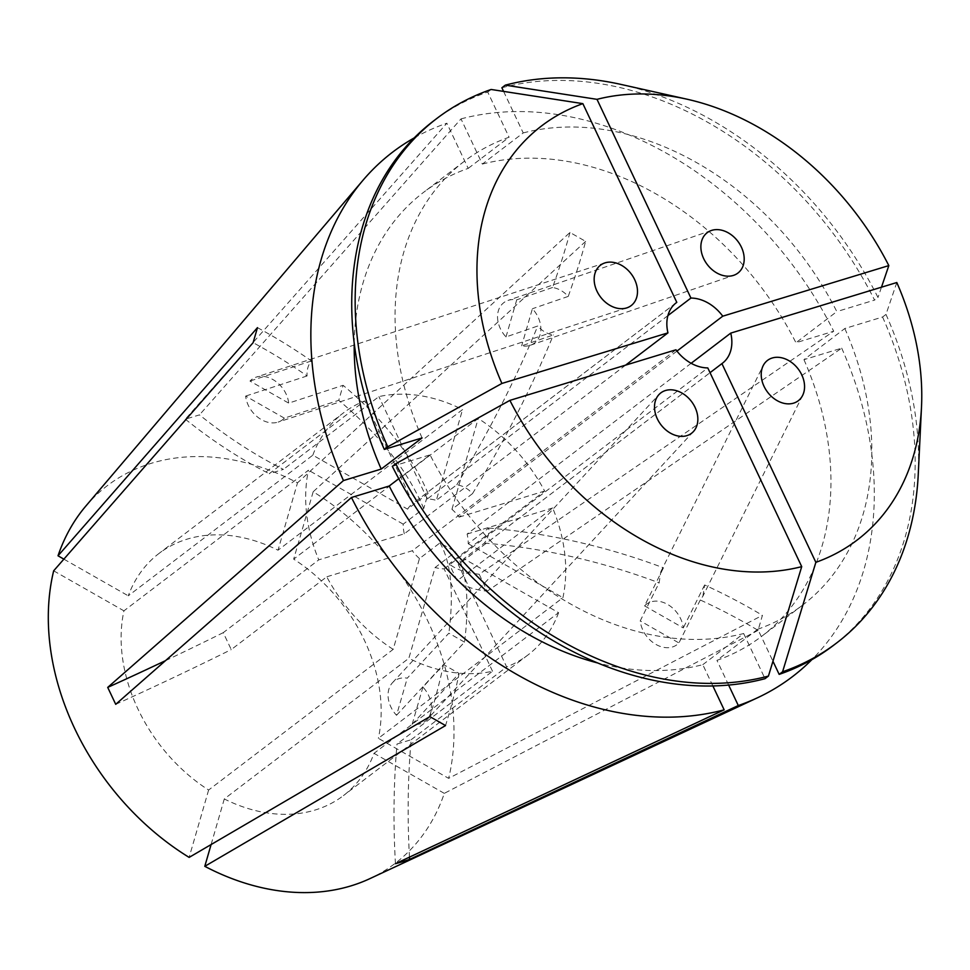 <?xml version="1.0" encoding="UTF-8"?>
<svg xmlns="http://www.w3.org/2000/svg" width="970" height="970" viewBox="0 0 970 970"><rect width="100%" height="100%" fill="white"/><g stroke="black" fill="none" stroke-linecap="round" stroke-linejoin="round"><path stroke-width="0.73" stroke-dasharray="4.85 3.64" d="M625.626 365.132L404.308 533.803L318.754 559.872A152.193 115.212 -127.3 0 1 308.484 470.195L123.93 610.845A152.193 115.212 -127.3 0 0 208.623 790.029L393.177 649.366L419.464 558.55L439.98 542.909L455.645 551.833A380.482 121.674 119.7 0 1 464.509 642.128L422.932 687.087A25.366 19.206 52.7 0 1 428.582 695.441A25.366 19.206 52.7 0 1 426.97 719.655A25.366 19.206 52.7 0 1 412.189 724.214L459.137 673.447A380.482 121.674 119.7 0 1 445.545 725.56M464.509 642.128L448.843 633.204L407.267 678.163A25.366 19.206 52.7 0 0 392.474 682.722A25.366 19.206 52.7 0 0 390.861 706.936A25.366 19.206 52.7 0 0 396.524 715.29L407.267 678.163M644.565 605.874L683.292 627.942A25.366 19.206 52.7 0 0 651.088 601.849A25.366 19.206 52.7 0 0 644.565 605.874L663.468 567.826L660.812 571.754L659.127 582.849L640.224 620.897A25.366 19.206 52.7 0 0 672.428 646.99A25.366 19.206 52.7 0 0 678.939 642.952L640.224 620.897M506 336.942L516.743 299.815A25.366 19.206 52.7 0 0 508.001 300.433A25.366 19.206 52.7 0 0 500.338 328.587A25.366 19.206 52.7 0 0 506 336.942L537.732 326.017C542.109 331.025 547.335 334.007 553.385 334.941L521.654 345.866A25.366 19.206 52.7 0 0 530.396 345.235A25.366 19.206 52.7 0 0 538.059 317.093A25.366 19.206 52.7 0 0 532.397 308.739L521.654 345.866M284.356 418.143L245.64 396.087A25.366 19.206 52.7 0 0 277.832 422.18A25.366 19.206 52.7 0 0 278.147 422.083A25.366 19.206 52.7 0 0 284.356 418.143L338.76 400.319L343.101 385.308L288.696 403.132A25.366 19.206 52.7 0 0 256.492 377.039A25.366 19.206 52.7 0 0 256.189 377.136A25.366 19.206 52.7 0 0 249.981 381.064L288.696 403.132M409.461 857.14A634.15 398.9 73.1 0 1 411.171 739.722L397.021 744.026L492.53 671.24A152.193 115.212 -127.3 0 1 408.843 658.29L435.13 567.474L455.645 551.833M691.149 363.289L467.103 534.046A38.048 28.797 -127.3 0 1 468.207 543.697L488.722 528.056C489.353 533.257 487.91 538.253 484.382 543.079L463.866 558.72L558.587 612.676L374.032 753.338A152.193 115.212 -127.3 0 1 343.404 795.63A152.193 115.212 -127.3 0 1 315.165 810.011A152.193 115.212 -127.3 0 1 224.288 798.953L408.843 658.29M414.214 137.898A329.764 249.629 -127.3 0 1 446.855 123.214L185.319 419.185L199.468 414.881A634.15 398.9 -106.9 0 0 283.385 469.395L269.236 473.7L364.744 400.913A152.193 115.212 -127.3 0 0 343.453 412.88L158.898 553.53A152.193 115.212 -127.3 0 1 278.014 550.22L462.569 409.558A152.193 115.212 -127.3 0 0 378.894 396.609L283.385 469.395M85.881 506A237.432 179.741 -127.3 0 1 151.284 463.308A237.432 179.741 -127.3 0 1 297.511 482.842L278.014 550.22M396.524 715.29L443.472 664.523L459.137 673.447M443.472 664.523A380.482 121.674 119.7 0 1 429.892 716.636M802.639 395.408L702.91 596.162L700.279 599.993A380.482 216.807 16.1 0 1 758.067 630.367L762.42 615.344L448.637 778.352L378.373 738.315L562.927 597.665A152.193 115.212 -127.3 0 0 552.67 507.977L457.161 580.763L449.158 563.837L544.667 491.05A152.193 115.212 -127.3 0 0 478.234 418.482L293.68 559.132A152.193 115.212 -127.3 0 1 378.373 738.315M702.898 596.162L704.632 584.971A380.482 216.807 16.1 0 1 762.42 615.344M569.984 232.46A380.482 121.674 -60.3 0 1 552.561 287.484C558.502 288.478 563.716 291.449 568.226 296.408A380.482 121.674 -60.3 0 0 585.637 241.385L569.984 232.46L297.511 482.842M257.462 327.654A380.482 216.807 -163.9 0 1 311.418 360.949C308.205 364.72 306.762 369.716 307.066 375.96A380.482 216.807 -163.9 0 0 253.121 342.677M758.067 630.367L444.296 793.363A237.432 179.741 -127.3 0 1 369.885 878.638M585.637 241.385L313.177 491.766A237.432 179.741 -127.3 0 1 448.637 778.352M503.588 91.386L523.218 132.926L482.357 164.075L461.005 118.898L199.468 414.881M461.005 118.898A329.764 249.629 -127.3 0 1 833.703 331.243L479.192 574.252L487.195 591.179A634.15 112.132 -25.3 0 1 457.161 580.763M896.813 282.525L885.986 314.413L882.567 317.02L844.821 328.515L803.948 359.664L841.705 348.169L487.195 591.179M841.705 348.169A329.764 249.629 -127.3 0 1 811.866 659.661M558.587 612.676A152.193 115.212 -127.3 0 1 527.959 654.968A152.193 115.212 -127.3 0 1 506.667 666.936L458.276 564.552L710.028 372.686M411.171 739.722L506.667 666.936M404.308 533.803A38.048 28.797 -127.3 0 1 403.205 524.152L423.72 508.522L428.073 493.5L407.545 509.141L312.825 455.172L128.27 595.822A152.193 115.212 -127.3 0 1 158.898 553.53M312.825 455.172A152.193 115.212 -127.3 0 1 343.453 412.88M313.177 491.766L293.68 559.132M444.296 793.363L374.032 753.338M224.288 798.953L211.096 844.555M63.874 559.144L128.27 595.822M676.951 351.091L459.101 517.119A38.048 28.797 -127.3 0 0 451.947 509.311L472.475 493.669C468.389 488.856 463.163 485.885 456.809 484.745L436.294 500.387L462.569 409.558M667.906 315.602L427.285 498.992A38.048 28.797 -127.3 0 1 436.294 500.387M451.947 509.311L478.234 418.482M459.101 517.119L544.667 491.05M463.866 558.72A38.048 28.797 -127.3 0 1 458.774 564.188A38.048 28.797 -127.3 0 1 458.276 564.552M492.53 671.24L444.127 568.869A38.048 28.797 -127.3 0 1 435.13 567.474M675.811 303.113L413.135 503.297L364.744 400.913M407.545 509.141A38.048 28.797 -127.3 0 1 412.638 503.66A38.048 28.797 -127.3 0 1 413.135 503.297M393.177 649.366A152.193 115.212 -127.3 0 1 326.757 576.798L231.248 649.585L223.245 632.658L318.754 559.872M208.623 790.029L189.138 857.395M53.665 570.821L123.93 610.845M482.357 164.075A279.02 211.217 -127.3 0 1 795.946 342.737L833.703 331.243M803.948 359.664A279.02 211.217 -127.3 0 1 761.717 636.284A279.02 211.217 -127.3 0 1 716.951 660.352L757.812 629.215L772.957 661.237M728.628 685.062L716.951 660.352M354.22 343.356A279.02 211.217 -127.3 0 1 423.441 192.448A279.02 211.217 -127.3 0 1 468.207 168.38L446.855 123.214M523.218 132.926A279.02 211.217 -127.3 0 1 836.819 311.588L795.946 342.737M844.821 328.515A279.02 211.217 -127.3 0 1 802.578 605.147A279.02 211.217 -127.3 0 1 757.812 629.215M422.071 437.931A279.02 211.217 -127.3 0 1 464.315 161.299A279.02 211.217 -127.3 0 1 509.08 137.231L468.207 168.38M501.878 87.761A329.751 249.629 -127.3 0 1 874.564 300.094L836.819 311.588M882.567 317.02A329.751 249.629 -127.3 0 1 833.327 645.499M433.554 120.959A329.751 249.629 -127.3 0 1 487.728 92.065L509.08 137.231M621.067 84.438A329.751 249.629 -127.3 0 1 877.983 297.487L874.564 300.094M885.986 314.413A329.751 249.629 -127.3 0 1 918.25 474.378M491.147 89.47L487.728 92.065M881.475 287.193L877.983 297.487M427.285 498.992L378.894 396.609M468.207 543.697L562.927 597.665M467.103 534.046L552.67 507.977M403.205 524.152L308.484 470.195M712.865 685.948L702.801 664.668A279.02 211.217 -127.3 0 1 597.847 663.019M702.801 664.668L743.663 633.519A279.02 211.217 -127.3 0 1 430.074 454.857L398.767 478.707M743.663 633.519L765.015 678.685M392.329 466.352L430.074 454.857M444.127 568.869L707.785 367.921M675.957 349.794L412.311 550.742L326.757 576.798M419.464 558.55A38.048 28.797 -127.3 0 1 412.311 550.742M165.506 660.655A634.15 112.132 154.7 0 0 223.245 632.658M115.721 704.329A634.15 112.132 154.7 0 0 231.248 649.585M395.445 863.7A634.15 398.9 73.1 0 1 397.021 744.026M479.192 574.252A634.15 112.132 -25.3 0 1 449.158 563.837M185.319 419.185A634.15 398.9 -106.9 0 0 269.236 473.7M428.073 493.5A380.482 216.807 -163.9 0 0 343.101 385.308M423.72 508.522A380.482 216.807 -163.9 0 0 338.76 400.319M311.418 360.949L249.981 381.064M307.066 375.96L245.64 396.087M412.189 724.214L422.932 687.087M439.98 542.909A380.482 121.674 119.7 0 1 448.843 633.204M488.722 528.056A380.482 216.807 16.1 0 1 663.468 567.826M704.632 584.971L683.292 627.942M700.279 599.993L678.939 642.952M484.382 543.079A380.482 216.807 16.1 0 1 659.127 582.849M472.475 493.669A380.482 121.674 -60.3 0 0 553.385 334.941M456.809 484.745A380.482 121.674 -60.3 0 0 537.732 326.017M568.226 296.408L532.397 308.739M552.561 287.484L516.743 299.815M392.474 682.722L658.933 394.608M660.8 571.754L763.135 365.751M530.396 345.235L733.732 275.298M626.802 307.878L278.147 422.083M527.959 654.968L343.404 795.63M676.296 302.725L412.638 503.66M802.578 605.147L761.717 636.284M464.315 161.299L423.441 192.448M722.42 363.253L458.774 564.188M604.843 262.931L256.189 377.136M711.337 230.496L508.001 300.433M693.429 431.553L426.97 719.655"/><path stroke-width="1.45" d="M695.041 407.339A25.366 19.206 52.7 0 0 658.933 394.608A25.366 19.206 52.7 0 0 657.32 418.834A25.366 19.206 52.7 0 0 693.429 431.553A25.366 19.206 52.7 0 0 695.041 407.339M772.217 358.003A25.366 19.206 52.7 0 0 763.135 365.751A25.366 19.206 52.7 0 0 768.276 393.056A25.366 19.206 52.7 0 0 793.557 403.156A25.366 19.206 52.7 0 0 802.639 395.408A25.366 19.206 52.7 0 0 797.51 368.103A25.366 19.206 52.7 0 0 772.217 358.003M703.674 258.638A25.366 19.206 52.7 0 0 733.732 275.298A25.366 19.206 52.7 0 0 741.395 247.156A25.366 19.206 52.7 0 0 711.337 230.496A25.366 19.206 52.7 0 0 703.674 258.638M626.499 307.975A25.366 19.206 52.7 0 0 626.814 307.878A25.366 19.206 52.7 0 0 634.598 279.469A25.366 19.206 52.7 0 0 605.159 262.834A25.366 19.206 52.7 0 0 604.843 262.931A25.366 19.206 52.7 0 0 597.047 291.327A25.366 19.206 52.7 0 0 626.499 307.975M811.866 659.661A329.764 249.629 -127.3 0 1 757.473 697.782L369.885 878.638A237.432 179.741 -127.3 0 1 351.019 885.865A237.432 179.741 -127.3 0 1 204.791 866.319L445.545 725.56L429.892 716.636L189.138 857.395A237.432 179.741 -127.3 0 1 53.665 570.821L253.121 342.677L257.462 327.654L58.018 555.798A237.432 179.741 -127.3 0 1 85.881 506L363.035 180.226A329.764 249.629 -127.3 0 1 414.214 137.898M757.473 697.782A329.764 249.629 -127.3 0 1 738.303 705.529L409.595 859.396L402.526 861.736L395.445 863.7L724.154 709.834A329.764 249.629 -127.3 0 1 351.455 497.501L115.721 704.329L107.718 687.403A634.15 112.132 154.7 0 0 165.506 660.655M625.626 365.132L667.954 332.868L501.89 383.453L387.745 446.818L384.326 449.425L422.071 437.931L381.21 469.068L343.453 480.574L107.718 687.403M343.453 480.574A329.764 249.629 -127.3 0 1 363.035 180.226M211.096 844.555L204.791 866.319M58.018 555.798L63.874 559.144M676.951 351.091L722.747 316.184A38.048 28.797 -127.3 0 0 690.931 298.057L667.906 315.602M667.954 332.868A38.048 28.797 -127.3 0 1 676.296 302.725A38.048 28.797 -127.3 0 1 676.793 302.361L675.811 303.113M738.303 705.529L728.628 685.062M381.21 469.068A279.02 211.217 -127.3 0 1 354.22 343.356M690.931 298.057L596.999 99.34L505.297 85.154L501.878 87.761L503.588 91.386M921.5 407.012L918.25 474.378A329.751 249.629 -127.3 0 1 836.746 642.892L833.327 645.499A329.751 249.629 -127.3 0 1 779.165 674.38L782.584 671.773L815.855 562.333L721.922 363.617A38.048 28.797 -127.3 0 0 722.42 363.253A38.048 28.797 -127.3 0 0 730.749 333.11L896.813 282.525A260.336 197.068 -127.3 0 1 921.5 407.012A260.336 197.068 -127.3 0 1 815.855 562.333M772.957 661.237L779.165 674.38M384.326 449.425A329.751 249.629 -127.3 0 1 433.554 120.959L436.973 118.352A329.751 249.629 -127.3 0 1 491.147 89.47L582.861 103.644A260.336 197.068 -127.3 0 0 501.89 383.453M505.297 85.154A329.751 249.629 -127.3 0 1 621.067 84.438L686.881 99.17A260.336 197.068 -127.3 0 1 888.823 265.598L881.475 287.193M836.746 642.892A329.751 249.629 -127.3 0 1 782.584 671.773M387.745 446.818A329.751 249.629 -127.3 0 1 436.973 118.352M596.999 99.34A260.336 197.068 -127.3 0 1 686.881 99.17M722.747 316.184L888.823 265.598M676.793 302.361L582.861 103.644M730.749 333.11L691.149 363.289M710.028 372.686L721.922 363.617M724.154 709.834L712.865 685.948M597.847 663.019A279.02 211.217 -127.3 0 1 389.212 486.006L351.455 497.501M398.767 478.707L389.212 486.006M768.434 676.078L765.015 678.685A329.751 249.629 -127.3 0 1 392.329 466.352L395.748 463.745A329.751 249.629 -127.3 0 0 768.434 676.078L801.717 566.638A260.336 197.068 -127.3 0 1 509.893 400.38L395.748 463.745M801.717 566.638L707.785 367.921A38.048 28.797 -127.3 0 1 675.957 349.794L509.893 400.38M409.595 859.396A634.15 398.9 73.1 0 1 409.461 857.14"/></g></svg>
